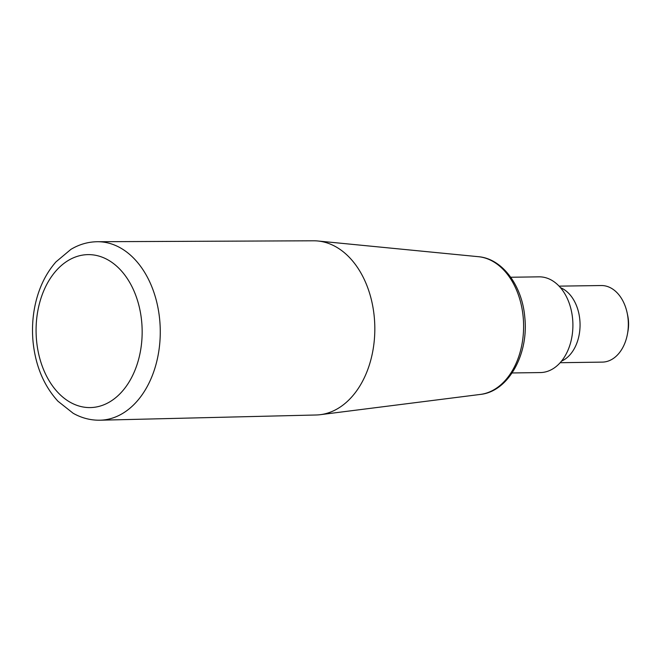 <?xml version="1.0" encoding="UTF-8"?>
<svg xmlns="http://www.w3.org/2000/svg" width="661" height="661" viewBox="0 0 661 661"><rect width="100%" height="100%" fill="white"/><g stroke="black" fill="none" stroke-linecap="round" stroke-linejoin="round"><path stroke-width="0.99" d="M510.73 277.248L539.029 276.843A47.865 33.19 89.2 0 1 572.897 324.237A47.865 33.19 89.2 0 1 540.392 372.564L512.093 372.961M560.454 287.667A38.288 26.547 89.2 0 1 580.052 324.13A38.288 26.547 89.2 0 1 561.503 361.137M560.164 362.707L602.328 362.112A38.288 26.547 -90.8 0 0 605.377 361.815A38.288 26.547 -90.8 0 0 627.479 333.871L627.95 331.26A28.72 19.913 -90.8 0 0 627.727 315.644L627.182 313.05A38.288 26.547 -90.8 0 0 601.237 285.535L559.074 286.139M627.479 333.871A38.288 26.547 -90.8 0 0 627.182 313.05M100.067 420.206L316.065 414.992A87.112 60.399 -90.8 0 0 320.329 414.678A87.112 60.399 -90.8 0 0 374.812 327.046A87.112 60.399 -90.8 0 0 317.867 240.992A87.112 60.399 -90.8 0 0 313.595 240.794L97.539 241.719A89.252 61.886 89.2 0 1 159.706 319.841A89.252 61.886 89.2 0 1 100.067 420.206C90.648 420.371 81.691 418.066 73.189 413.29L57.937 401.21C43.8 385.652 35.504 365.814 33.05 341.712C31.893 329.302 32.587 317.106 35.116 305.134C38.809 287.973 45.758 273.563 55.954 261.896L70.867 249.395C79.221 244.38 88.111 241.819 97.539 241.719M36.562 340.638A76.486 53.037 -90.8 0 0 121.607 392.047A76.486 53.037 -90.8 0 0 109.181 260.608A76.486 53.037 -90.8 0 0 36.562 340.638M317.867 240.992L478.448 256.699A69.075 47.898 89.2 0 1 523.173 316.999A69.075 47.898 89.2 0 1 480.398 394.419L320.329 414.678M478.448 256.699C502.534 258.666 522.198 285.792 524.784 317.197C528.883 353.916 508.623 391.535 480.398 394.419"/></g></svg>
